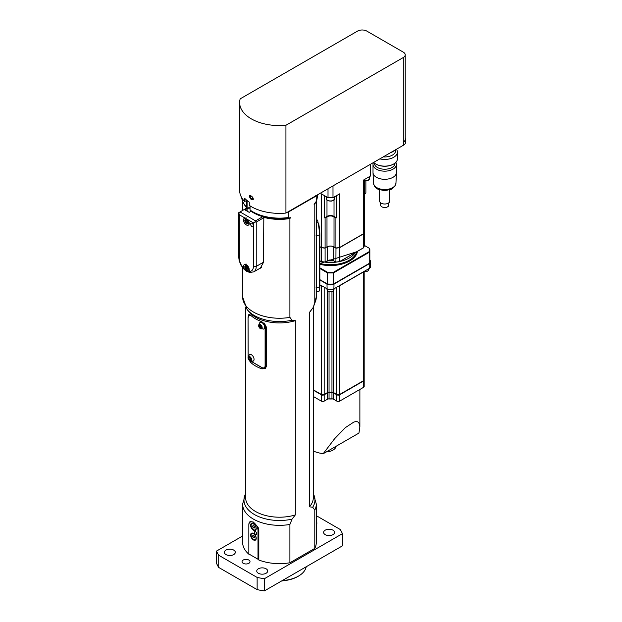 <?xml version="1.0" encoding="UTF-8"?>
<svg xmlns="http://www.w3.org/2000/svg" width="622" height="622" viewBox="0 0 622 622"><rect width="100%" height="100%" fill="white"/><g stroke="black" fill="none" stroke-linecap="round" stroke-linejoin="round"><path stroke-width="0.93" d="M365.876 181.033L365.876 192.462A2.986 1.726 180 0 1 364.321 193.971M281.852 580.824A25.883 14.944 0 0 0 297.767 576.516L298.474 576.104A26.878 15.519 180 0 1 282.302 580.567M306.195 566.766A26.878 15.519 180 0 1 298.474 576.104M242.627 536.001L216.534 551.069L216.534 563.26A64.711 37.359 0 0 0 218.726 567.458L257.135 589.633A64.711 37.359 0 0 0 264.404 590.9L342.403 545.867L342.403 533.676A64.711 37.359 0 0 0 340.203 529.477L316.303 515.677M218.726 567.458L218.726 555.267L257.135 577.434A64.711 37.359 0 0 0 264.404 578.709L342.403 533.676M216.534 551.069A64.711 37.359 0 0 0 218.726 555.267M257.135 589.633L257.135 577.434M264.404 590.9L264.404 578.709M316.303 521.866A3.981 2.301 180 0 1 316.886 523.063A3.981 2.301 180 0 1 316.303 524.268M243.21 563.307A3.981 2.301 180 0 1 242.044 561.674A3.981 2.301 180 0 1 246.024 559.38A3.981 2.301 180 0 1 250.013 561.674A3.981 2.301 180 0 1 247.548 563.804A3.981 2.301 180 0 1 243.21 563.307M325.228 534.648A5.474 3.164 180 0 1 323.619 532.416A5.474 3.164 180 0 1 329.1 529.252A5.474 3.164 180 0 1 334.574 532.416A5.474 3.164 180 0 1 331.192 535.332A5.474 3.164 180 0 1 325.228 534.648M258.348 573.259A5.474 3.164 180 0 1 256.746 571.027A5.474 3.164 180 0 1 262.22 567.863A5.474 3.164 180 0 1 267.693 571.027A5.474 3.164 180 0 1 264.311 573.943A5.474 3.164 180 0 1 258.348 573.259M225.965 554.567A5.474 3.164 180 0 1 224.355 552.328A5.474 3.164 180 0 1 229.837 549.164A5.474 3.164 180 0 1 235.31 552.328A5.474 3.164 180 0 1 231.928 555.252A5.474 3.164 180 0 1 225.965 554.567M245.612 493.72L242.627 504.061L242.627 542.368A36.838 21.265 180 0 0 248.963 554.295L249.197 554.155M317.298 194.966L317.298 196.295A37.833 21.84 180 0 1 316.209 201.497L314.04 204.156L314.794 204.133L314.794 303L313.34 307.291L313.317 497.662A33.852 19.546 180 0 1 309.375 506.813L312.679 507.241L314.794 510.087A36.838 21.265 0 0 0 316.303 504.061L316.303 542.368A36.838 21.265 180 0 1 314.794 548.394L289.899 562.77A36.838 21.265 180 0 1 258.814 559.987L258.698 530.379A6.966 4.027 -120 0 0 258.037 527.153L258.814 530.309L258.814 559.17M250.223 521.539A6.966 4.027 60 0 0 249.5 522.223A6.966 4.027 -120 0 0 248.839 524.688L248.839 525.1A6.469 3.74 60 0 1 253.418 522.457A6.469 3.74 60 0 1 257.998 530.379L257.998 559.24L248.839 553.953L248.839 525.1M258.698 559.24L257.998 559.24M255.533 531.701A1.617 0.933 60 0 1 256.583 533.124A1.617 0.933 60 0 1 256.334 534.422A1.617 0.933 60 0 1 254.725 533.489A1.617 0.933 60 0 1 254.725 531.623A1.617 0.933 60 0 1 255.533 531.701M253.418 523.677A3.981 2.301 60 0 1 256.023 527.184A3.981 2.301 60 0 1 255.409 530.372A3.981 2.301 60 0 1 251.428 528.078A3.981 2.301 60 0 1 251.428 523.475A3.981 2.301 60 0 1 253.418 523.677M253.418 533.427A3.981 2.301 60 0 1 256.023 536.942A3.981 2.301 60 0 1 255.409 540.129A3.981 2.301 60 0 1 251.428 537.828A3.981 2.301 60 0 1 251.428 533.233A3.981 2.301 60 0 1 253.418 533.427M256.023 528.265A3.483 2.014 60 0 1 255.3 529.858A3.483 2.014 60 0 1 251.817 527.853A3.483 2.014 60 0 1 251.817 523.825A3.483 2.014 60 0 1 254.499 524.758A3.483 2.014 60 0 1 256.023 528.265M254.064 528.156L253.053 527.565L252.54 526.259L253.053 525.536L254.064 526.119L254.577 527.433L254.064 528.156M252.54 526.259L253.426 525.753M253.053 527.565L254.336 526.826M249.5 522.223L250.168 521.57L253.418 522.045L258.037 527.153M289.899 562.77L289.899 524.463L292.013 519.176L295.318 514.93L295.318 320.649L292.013 320.213L289.899 317.375L289.899 218.509L290.653 217.661L289.899 218.097L288.484 217.506L288.484 212.009L316.209 196A37.833 21.84 0 0 0 316.419 195.471M292.013 320.213A35.501 20.495 0 0 1 247.058 309.406L248.567 311.358A33.852 19.546 0 0 0 295.318 320.649M295.318 514.93A33.852 19.546 180 0 1 245.612 497.662L245.612 307.322M248.201 316.52L248.831 314.507L250.573 315.183A33.852 19.546 0 0 0 261.831 321.691L266.504 327.125L266.504 366.14L265.073 368.652L261.831 368.838A33.852 19.546 180 0 1 250.573 362.331L249.204 360.262M314.794 303A36.838 21.265 180 0 0 316.303 296.974L313.34 307.291L309.375 312.532L309.375 506.813M309.375 312.532A33.852 19.546 0 0 0 310.37 311.358L311.086 310.432M314.794 204.133A36.838 21.265 0 0 0 315.401 202.78M316.303 296.974L316.303 201.271M244.088 204.032A36.838 21.265 0 0 0 246.289 207.351L246.662 206.729M246.289 208.323L246.289 207.351M263.837 216.643L263.464 262.383L260.206 268.37L258.768 268.968M263.464 217.265A36.838 21.265 0 0 0 289.899 218.509M316.303 220.585L317.85 220.849L317.85 222.762M317.85 220.849A9.454 1.337 -95.8 0 0 317.438 220.196L316.909 219.753A9.952 1.415 84.2 0 1 317.36 220.483M316.303 219.714L316.699 219.675A9.952 1.415 84.2 0 1 316.909 219.753M318.899 291.384L319.335 290.847A9.454 1.337 -95.8 0 0 319.84 286.929L319.84 234.906A9.454 1.337 -95.8 0 0 318.542 223.111L318.052 222.746A9.952 1.415 84.2 0 1 319.436 235.24L319.436 287.263A9.952 1.415 84.2 0 1 318.899 291.384A9.952 1.415 84.2 0 1 318.713 291.508L316.186 291.765M318.052 222.746L316.303 222.925M265.524 368.333A4.976 2.877 60 0 1 264.117 368.247M248.699 315.533A4.976 2.877 60 0 1 249.197 314.413M266.504 366.109A4.976 2.877 60 0 1 265.555 367.563L264.778 368.006A4.976 2.877 -120 0 0 265.812 365.728L265.812 327.522A4.976 2.877 -120 0 0 263.915 322.826M263.464 262.22L256.233 266.395L256.233 222.093L263.464 217.918M262.803 216.674L255.533 220.872L240.045 211.931L247.097 207.857M251.07 211.255L249.197 212.335L244.967 209.894L247.082 208.673A2.986 1.726 180 0 1 250.044 208.246M256.233 222.093L254.95 222.015L255.533 220.872M240.045 211.931L238.762 212.67L239.338 214.777L247.743 219.628A3.981 2.301 60 0 1 249.197 223.306A3.981 2.301 60 0 1 248.372 225.133A3.981 2.301 60 0 1 244.384 222.832A3.981 2.301 60 0 1 244.384 218.236A3.981 2.301 60 0 1 245.014 218.05M316.209 201.497L316.209 196L315.758 195.448M314.794 510.087L314.794 548.394M287.566 212.125A37.833 21.84 0 0 0 288.484 212.009L288.227 211.34M288.484 217.506A37.833 21.84 180 0 1 250.044 210.026L250.044 205.882M250.044 210.026L250.752 211.029A36.838 21.265 0 0 0 289.899 218.097M245.877 200.836A37.833 21.84 0 0 0 246.615 201.629L247.082 200.953A2.986 1.726 180 0 1 247.424 200.789M247.362 208.129A36.838 21.265 0 0 1 245.838 206.387L244.928 205.213A37.833 21.84 180 0 0 246.615 207.134L247.362 208.129A2.986 1.726 180 0 1 250.044 207.834M244.928 205.213A37.833 21.84 180 0 1 241.709 197.703M246.615 207.134L246.615 201.629M244.648 201.544L244.648 198.294A39.824 22.991 0 0 0 249.274 202.127L249.274 205.377A39.824 22.991 0 0 0 285.933 213.074L285.933 125.279L403.297 57.519A6.57 3.794 0 0 0 405.225 54.837A6.57 3.794 0 0 0 403.297 52.155L366.832 31.1A6.57 3.794 0 0 0 357.541 31.1L240.17 98.859A39.824 22.991 0 0 0 239.641 102.591L239.641 190.386A39.824 22.991 0 0 0 244.648 201.544L246.382 200.548A3.981 2.301 180 0 1 246.483 200.486A3.981 2.301 180 0 1 246.841 200.315M285.933 213.074L403.717 145.066A5.971 3.452 0 0 0 405.466 142.632L405.466 139.375A5.971 3.452 0 0 0 405.225 138.395M405.225 54.837L405.225 139.375A6.57 3.794 180 0 1 403.297 142.057L403.717 141.816A5.971 3.452 0 0 0 405.466 139.375M239.641 102.591A39.824 22.991 0 0 0 285.933 125.279M252.019 199.732A39.824 22.991 180 0 1 250.612 198.916L249.274 196.435L249.655 195.541L250.612 195.666A39.824 22.991 0 0 0 252.019 196.474L253.061 199.802L252.019 199.732L253.465 199.211M328.012 188.777L328.012 197.687L321.38 193.854L321.38 247.509L319.84 246.615M364.321 194.841A34.35 19.834 180 0 1 364.422 195.191L364.422 231.508A34.35 19.834 180 0 1 363.621 233.662L339.628 247.509L339.628 193.854L332.995 197.687A39.824 22.991 180 0 1 328.012 197.687M336.518 195.658L336.518 217.84A34.35 19.834 180 0 1 335.911 217.894L335.911 247.976A34.35 19.834 180 0 0 339.628 247.509M324.497 195.658L324.497 217.84A34.35 19.834 180 0 0 325.096 217.894L325.096 247.976A34.35 19.834 180 0 1 321.38 247.509M336.518 217.84L334.022 216.402A4.976 2.877 0 0 0 326.985 216.402L324.497 217.84M370.331 164.348L370.331 174.735A39.824 22.991 180 0 1 370.253 176.181L363.621 180.007L363.621 233.662M364.321 179.602L364.321 201.785A34.35 19.834 180 0 0 364.422 201.435L364.321 201.373M370.253 164.395L370.253 176.181M332.995 185.9L332.995 197.687M246.981 201.015A37.336 21.552 180 0 1 246.483 200.486M252.516 198.729A38.23 22.073 0 0 0 253.146 199.079M250.417 195.565L250.557 196.661M248.575 271.316L244.182 268.782A3.981 2.301 60 0 1 244.384 264.568A3.981 2.301 60 0 1 247.455 265.633A3.981 2.301 60 0 1 249.197 269.645A3.981 2.301 60 0 1 248.575 271.316A9.952 5.746 60 0 0 253.418 266.395A1.99 1.151 180 0 0 256.233 266.395A11.95 6.896 -120 0 1 253.76 271.861L261.458 267.421M247.743 219.628L253.418 222.901L254.95 222.015M253.418 222.901L253.418 225.747A1.99 1.151 60 0 1 253.006 226.657A1.99 1.151 60 0 1 251.016 225.506A1.99 1.151 60 0 1 251.016 223.212A1.99 1.151 60 0 1 252.548 223.741A1.99 1.151 60 0 1 253.418 225.747L253.418 266.395M248.365 268.922A2.511 1.454 60 0 1 246.592 269.948A2.511 1.454 60 0 1 246.242 269.707A2.511 1.454 60 0 1 244.85 267.289A2.511 1.454 60 0 1 246.413 265.75A2.511 1.454 60 0 1 248.365 268.922M247.097 269.202L246.079 268.618L245.573 267.312L246.079 266.589L247.097 267.172L247.603 268.486L247.097 269.202M245.573 267.312L246.452 266.799M246.506 266.83L246.74 267.437A1.244 0.715 60 0 1 246.623 266.9M246.079 268.618L247.502 268.385A1.244 0.715 60 0 1 246.74 267.437L246.996 268.09M248.085 358.093L249.251 354.695A3.786 2.185 60 0 1 252.237 355.372A3.786 2.185 60 0 1 254.056 359.345A3.786 2.185 60 0 1 253.006 361.195L249.476 360.511A2.511 1.454 60 0 1 248.085 358.093A2.511 1.454 60 0 1 249.655 356.554A2.511 1.454 60 0 1 251.607 359.726A2.511 1.454 60 0 1 249.826 360.752A2.511 1.454 60 0 1 249.476 360.511M258.643 325.982L259.809 322.593A3.786 2.185 60 0 1 262.795 323.261A3.786 2.185 60 0 1 264.614 327.234A3.786 2.185 60 0 1 263.565 329.085L260.043 328.4A2.511 1.454 60 0 1 258.643 325.982A2.511 1.454 60 0 1 260.214 324.443A2.511 1.454 60 0 1 262.165 327.615A2.511 1.454 60 0 1 260.385 328.641A2.511 1.454 60 0 1 260.043 328.4M250.339 360.006L249.321 359.423L248.816 358.109L249.321 357.386L250.339 357.977L250.845 359.283L250.339 360.006M248.816 358.109L249.694 357.603M249.749 357.634L249.982 358.233A1.244 0.715 60 0 1 249.865 357.704M249.321 359.423L250.744 359.182A1.244 0.715 60 0 1 249.982 358.233L250.238 358.894M325.096 217.894L326.985 216.806A4.976 2.877 180 0 1 334.022 216.806L335.911 217.894M325.096 247.976L326.985 246.88A4.976 2.877 180 0 1 334.022 246.88L335.911 247.976M321.481 247.408L321.38 247.673A34.35 19.834 -0 0 0 325.096 248.139L325.096 262.033A34.35 19.834 180 0 1 321.38 261.574L321.38 247.673L319.84 246.778M335.981 247.851L335.911 262.033L333.672 260.742A4.681 2.698 -0 0 0 327.335 260.742L327.335 246.841A4.478 2.589 180 0 1 333.672 246.841L335.911 248.139A34.35 19.834 -0 0 0 339.628 247.673L363.621 233.818A34.35 19.834 -0 0 0 364.422 231.672L364.422 245.573A34.35 19.834 180 0 1 363.621 247.719L363.442 233.6M339.526 247.408L339.628 261.574L363.621 247.719L339.628 261.574A34.35 19.834 180 0 1 335.911 262.033L333.672 260.742A4.478 2.589 -0 0 0 327.335 260.742L325.026 262.072A34.148 19.717 180 0 1 321.481 261.629L321.38 261.574M335.911 262.033L335.981 262.072A34.148 19.717 180 0 0 339.526 261.629L339.628 261.574M325.026 247.851L327.304 246.716M355.38 252.548A26.583 15.348 180 0 1 339.884 261.497M337.178 261.986A26.583 15.348 180 0 1 323.829 261.986M321.131 261.497A26.583 15.348 180 0 1 319.84 261.193M349.23 260.253A26.381 15.231 180 0 1 337.832 264.156A26.381 15.231 180 0 1 336.836 264.311A26.381 15.231 180 0 1 320.882 263.712A26.381 15.231 180 0 1 319.933 263.479A26.381 15.231 180 0 1 319.84 263.456M356.818 251.716A26.583 15.348 180 0 1 319.84 263.58M319.84 264.303A27.08 15.636 0 0 0 357.479 251.335M364.422 245.457L369.328 248.287A38.929 22.478 180 0 1 369.328 251.576L333.361 272.343A38.929 22.478 180 0 1 327.654 272.343L319.84 267.833M369.328 251.576L369.717 252.003L333.532 272.895L333.361 272.343M369.328 248.287L369.717 248.505A39.326 22.703 180 0 1 369.833 250.254A39.326 22.703 180 0 1 369.717 252.003L369.717 263.145L333.532 284.029A39.326 22.703 180 0 1 327.475 284.029L319.84 279.62L327.654 284.13L327.475 272.895L319.84 268.486M327.654 272.343L327.475 272.895A39.326 22.703 180 0 0 333.532 272.895L333.361 284.13A38.929 22.478 180 0 1 327.654 284.13M369.833 250.254L369.833 261.395A39.326 22.703 180 0 1 369.717 263.145M369.833 260.113A4.976 2.877 180 0 1 370.681 261.722A4.976 2.877 180 0 1 369.227 263.751L334.022 284.075A4.976 2.877 180 0 1 326.985 284.075L319.84 279.947M369.328 263.363L333.361 284.13M370.681 261.722L370.681 266.434A4.976 2.877 180 0 1 369.227 268.463L334.022 288.787A4.976 2.877 180 0 1 326.985 288.787L322.11 285.972A1.99 1.151 0 0 1 321.356 285.7L321.356 394.465L313.317 389.823L321.496 394.542A1.788 1.034 0 0 0 324.031 394.542L327.397 392.599A2.193 1.267 180 0 1 329.061 392.233A28.97 16.724 0 0 0 331.954 392.233A2.193 1.267 180 0 1 333.61 392.599L336.984 394.542A1.788 1.034 0 0 0 339.519 394.542L363.59 380.648L339.659 394.465A1.99 1.151 180 0 1 336.844 394.465L333.47 392.521A1.99 1.151 0 0 0 331.961 392.179A29.172 16.841 180 0 1 329.046 392.179A1.99 1.151 0 0 0 327.545 392.521L324.171 394.465A1.99 1.151 180 0 1 321.356 394.465L321.356 394.791A1.99 1.151 0 0 0 324.171 394.791L327.545 392.84A1.99 1.151 180 0 1 329.046 392.505A29.172 16.841 0 0 0 331.961 392.505A1.99 1.151 180 0 1 333.47 392.84L336.844 394.791A1.99 1.151 0 0 0 339.659 394.791L363.59 380.967A1.99 1.151 0 0 0 364.173 380.159A1.99 1.151 0 0 0 364.158 379.995M369.227 268.463L369.227 263.751M326.985 284.075L327.125 288.872A4.782 2.76 0 0 0 333.882 288.872L334.022 284.075M363.59 271.876L339.659 285.7A1.99 1.151 0 0 1 338.904 285.972L364.064 271.441A1.99 1.151 0 0 1 363.59 271.876L363.59 380.648A1.99 1.151 180 0 0 364.173 379.832L364.173 271.379M319.84 284.822L321.356 285.7M364.173 380.159L364.173 386.495A1.99 1.151 180 0 1 363.59 387.312L363.59 380.648M324.171 287.162L324.171 401.128A1.99 1.151 180 0 1 321.356 401.128L313.317 396.486M327.545 290.801L327.545 399.184L324.171 401.128M333.47 290.801L333.47 399.184A1.99 1.151 0 0 0 332.809 398.935A1.99 1.151 0 0 0 331.961 398.85A29.172 16.841 180 0 1 329.046 398.85A1.99 1.151 0 0 0 328.198 398.935A1.99 1.151 0 0 0 327.545 399.184M336.844 287.162L336.844 401.128L333.47 399.184M339.659 285.7L339.659 401.128A1.99 1.151 180 0 1 336.844 401.128M363.59 387.312L339.659 401.128M313.317 390.149L321.356 394.791L321.356 401.128M323.183 453.726L334.566 438.774L345.334 427.656L353.871 422.043L355.978 421.568L357.666 421.817L358.886 422.781L359.874 426.793L358.948 433.075L323.183 453.726A29.366 16.957 180 0 1 313.317 451.051M328.198 398.935A29.366 16.957 0 0 0 332.809 398.935M336.121 446.254A10.955 6.321 180 0 1 326.293 451.93M390.227 152.856A10.908 6.298 0 0 0 394.123 150.61M383.261 156.884A10.908 6.298 0 0 0 395.6 151.045A10.908 6.298 0 0 0 395.615 150.641L395.615 149.746M379.824 158.867A12.697 7.332 0 0 0 397.38 152.569A12.697 7.332 0 0 0 397.404 152.102A12.697 7.332 0 0 0 396.424 149.28M373.666 162.42A12.697 7.332 0 0 0 375.672 163.951A12.697 7.332 0 0 0 393.749 163.951A12.697 7.332 0 0 0 397.38 159.271A12.697 7.332 0 0 0 397.404 158.804L397.404 152.102M375.851 164.052A12.199 7.044 0 0 0 376.03 164.154A12.199 7.044 0 0 0 393.399 164.154A12.199 7.044 0 0 0 393.57 164.052M374.405 163.081L374.405 163.275A10.302 5.948 0 0 0 384.38 169.223A10.302 5.948 0 0 0 394.993 163.656A10.302 5.948 0 0 0 395.017 163.275L395.017 163.081M373.48 162.529A11.701 6.756 0 0 0 373.013 164.418A11.701 6.756 0 0 0 384.342 171.167A11.701 6.756 0 0 0 396.385 164.846A11.701 6.756 0 0 0 396.408 164.418A11.701 6.756 0 0 0 395.841 162.326M373.013 164.418L373.013 172.543A11.701 6.756 0 0 0 373.021 172.714A11.701 6.756 0 0 0 384.482 179.299A11.701 6.756 0 0 0 396.385 172.978A11.701 6.756 0 0 0 396.408 172.714A11.701 6.756 0 0 0 396.408 172.543L396.408 164.418M379.638 189.912L379.638 201.077A5.077 2.931 0 0 0 384.551 204.008A5.077 2.931 0 0 0 389.776 201.264A5.077 2.931 0 0 0 389.792 201.077L389.792 189.912M380.633 202.819L380.633 205.143A4.082 2.356 0 0 0 384.583 207.499A4.082 2.356 0 0 0 388.789 205.291A4.082 2.356 0 0 0 388.797 205.143L388.797 202.819M256.023 538.022A3.483 2.014 60 0 1 255.3 539.616A3.483 2.014 60 0 1 251.817 537.602A3.483 2.014 60 0 1 251.817 533.583A3.483 2.014 60 0 1 254.499 534.516A3.483 2.014 60 0 1 256.023 538.022M254.064 537.906L253.053 537.322L252.54 536.016L253.053 535.293L254.064 535.876L254.577 537.183L254.064 537.906M253.053 537.322L254.336 536.576M252.54 536.016L253.426 535.503M260.898 327.895L259.879 327.312L259.374 325.998L259.879 325.275L260.898 325.866L261.403 327.172L260.898 327.895M260.797 326.783L261.38 327.118A1.244 0.715 60 0 1 261.302 327.079A1.244 0.715 60 0 1 260.54 326.13L260.797 326.783L259.879 327.312M260.307 325.524L260.54 326.13A1.244 0.715 60 0 1 260.424 325.594M259.374 325.998L260.253 325.493M248.365 222.59A2.511 1.454 60 0 1 246.592 223.617A2.511 1.454 60 0 1 246.242 223.376A2.511 1.454 60 0 1 244.85 220.958A2.511 1.454 60 0 1 246.413 219.418A2.511 1.454 60 0 1 248.365 222.59M247.097 222.87L246.079 222.287L245.573 220.973L246.079 220.25L247.097 220.841L247.603 222.147L247.097 222.87M246.996 221.759L247.587 222.093A1.244 0.715 60 0 1 247.502 222.046A1.244 0.715 60 0 1 246.74 221.098L246.996 221.759L246.079 222.287M246.506 220.499L246.74 221.098A1.244 0.715 60 0 1 246.623 220.569M245.573 220.973L246.452 220.468M252.338 198.83A1.493 0.863 -120 0 0 252.338 197.112A1.493 0.863 -120 0 0 250.845 196.249A1.493 0.863 -120 0 0 250.534 196.933A1.493 0.863 -120 0 0 251.591 198.76A1.493 0.863 -120 0 0 252.338 198.83L253.177 198.348A1.493 0.863 -120 0 0 253.372 198.154M258.814 530.309L257.998 530.379M292.013 519.176A35.501 20.495 180 0 1 255.059 514.884A35.501 20.495 180 0 1 245.612 493.821M313.317 493.821A35.501 20.495 180 0 1 312.679 507.241M316.1 287.605L319.84 286.929M316.1 235.575L319.84 234.906M261.831 368.838L262.966 368.177M250.573 362.331L251.583 361.747M247.082 208.673L247.082 211.115M289.899 317.375A36.838 21.265 180 0 1 242.627 296.974L242.627 267.662M242.627 504.061A36.838 21.265 0 0 0 289.899 524.463M247.082 207.756L247.082 200.953M403.717 145.066L403.717 141.816M403.297 142.057L403.297 57.519M246.382 200.548L246.382 199.926M334.737 196.684L334.737 198.511A4.23 2.441 180 0 1 333.501 200.245A4.23 2.441 180 0 1 328.882 200.774A4.23 2.441 180 0 1 326.27 198.511L326.27 196.684M327.701 200.346A3.732 2.154 0 0 0 333.143 200.447M326.985 200.004L326.985 216.402M334.022 200.004L334.022 216.402M250.612 198.916L251.28 198.527M244.182 268.782A9.952 5.746 60 0 1 239.338 258.262L239.338 214.777M238.755 212.81L238.755 257.454A1.99 1.151 0 0 0 239.338 258.262M251.731 361.662L262.29 367.757A4.976 2.877 -120 0 0 264.778 368.006L262.041 367.789L251.374 361.46A4.478 2.589 60 0 1 251.086 361.273M266.504 365.332L265.104 365.728A4.478 2.589 60 0 1 261.94 367.555M266.504 327.125L265.104 327.522L265.104 365.728M250.176 314.849A4.976 2.877 -120 0 0 249.243 315.082L249.935 314.678M248.209 317.36L248.209 317.764A4.478 2.589 60 0 1 251.374 315.937L251.475 315.999M260.431 321.162L261.94 322.033A4.478 2.589 60 0 1 265.104 327.522M250.767 361.195L251.374 361.46M326.985 246.88L326.985 216.806M334.022 246.88L334.022 216.806M325.096 262.033L327.335 260.742M333.672 260.742L333.711 246.716M319.84 263.503L356.771 251.739A26.583 15.348 180 0 1 319.84 263.417M333.991 288.81L333.991 289.642A3.483 2.014 180 0 1 332.972 291.065A3.483 2.014 180 0 1 329.17 291.5A3.483 2.014 180 0 1 327.024 289.642L327.024 288.81M328.191 291.143A3.087 1.78 0 0 0 332.684 291.228M331.961 291.625L331.961 398.85M329.046 291.625L329.046 398.85M373.021 172.714L373.464 183.195A11.25 6.492 0 0 0 384.489 189.531A11.25 6.492 0 0 0 395.942 183.451A11.25 6.492 0 0 0 395.957 183.195L396.408 172.714M368.838 268.688L368.838 269.52A3.483 2.014 180 0 1 367.812 270.943A3.483 2.014 180 0 1 364.173 271.417M364.173 271.495A3.087 1.78 0 0 0 367.532 271.106M369.585 176.562L369.585 178.397A4.23 2.441 180 0 1 368.341 180.123A4.23 2.441 180 0 1 364.321 180.769M364.321 180.878A3.732 2.154 0 0 0 367.991 180.326M284.666 580.583A19.484 11.25 180 0 1 281.688 580.917M255.3 529.858L256.124 529.384M251.817 523.825L252.641 523.351M242.627 210.438L242.627 201.271M247.058 309.406L242.627 296.974M313.317 493.72L316.303 504.061M334.737 198.511L333.392 200.471L331.612 201.077L328.914 200.976L326.939 199.965L326.27 198.511M238.755 257.454L239.198 260.797L241.087 265.392L244.088 269.287L246.623 271.27L249.694 272.475L253.76 271.861M246.242 269.707L249.764 270.391M244.85 267.289L246.017 263.899M248.139 356.631L248.061 317.562L249.243 315.082M339.604 261.652L363.567 247.82M364.422 245.612L363.606 247.774M339.589 261.66L335.942 262.119M335.934 262.119L333.711 260.836L327.296 260.836L325.081 262.119L321.418 261.66L319.84 260.75M333.991 289.642L332.887 291.244L331.417 291.749L329.193 291.664L327.514 290.777L327.024 289.642M359.874 389.458L359.874 426.793M395.957 183.195L394.916 186.312L391.487 189.212L384.629 190.705L377.904 189.197L375.859 187.836L374.483 186.281L373.464 183.195M255.3 539.616L256.124 539.142M251.817 533.583L252.641 533.108M246.242 223.376L249.764 224.06M244.85 220.958L246.017 217.56M368.838 269.52L367.734 271.13L364.173 271.581M369.585 178.397L368.24 180.349L364.321 180.971M286.314 580.357L281.517 581.018"/></g></svg>
